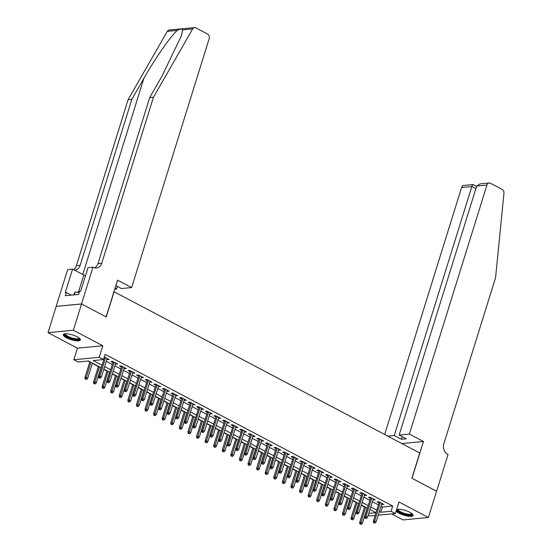 <?xml version="1.0" encoding="UTF-8"?>
<svg xmlns="http://www.w3.org/2000/svg" width="552" height="552" viewBox="0 0 552 552"><rect width="100%" height="100%" fill="white"/><g stroke="black" fill="none" stroke-linecap="round" stroke-linejoin="round"><path stroke-width="0.83" d="M66.523 337.845A8.935 2.498 -162.7 0 0 75.244 340.688A8.935 2.498 -162.7 0 0 80.399 339.991A8.935 2.498 -162.7 0 0 77.211 336.823A8.935 2.498 -162.7 0 0 68.489 333.981A8.935 2.498 -162.7 0 0 63.335 334.678A8.935 2.498 -162.7 0 0 66.523 337.845M396.17 510.979A8.935 2.498 -162.7 0 0 399.199 513.326A8.935 2.498 -162.7 0 0 407.921 516.175A8.935 2.498 -162.7 0 0 413.082 515.478A8.935 2.498 -162.7 0 0 409.888 512.304A8.935 2.498 -162.7 0 0 396.605 509.579M101.264 367.791L88.403 361.008L78.129 361.995L73.837 359.731L99.181 357.303L103.472 359.566L93.198 360.546L102.065 365.224M81.517 303.945L106.115 316.917L117.562 280.147L131.645 287.571L209.201 38.564A3.436 2.746 84.5 0 0 207.607 34.051L195.891 27.869A3.436 2.746 84.5 0 0 194.58 27.6A3.436 2.746 84.5 0 0 192.641 28.945L153.449 97.228L101.74 263.235A8.025 6.417 -95.5 0 1 96.496 268.051A8.025 6.417 -95.5 0 1 93.44 267.416L92.971 267.168L81.517 303.945L56.173 306.374L48.031 332.663L77.439 348.174L73.837 359.731M391.616 513.898L403.036 519.922L428.38 517.486L398.972 501.982L395.37 513.539L378.217 515.182M375.125 515.478L370.033 515.968L368.267 515.037M87.947 361.049L89.769 362.015M92.343 363.375L98.359 366.542M103.762 369.392L106.943 371.075M112.346 373.925L115.527 375.601M120.929 378.451L124.11 380.128M129.513 382.978L132.701 384.661M138.097 387.511L141.284 389.188M146.687 392.037L149.868 393.714M155.271 396.564L158.452 398.247M163.854 401.097L167.042 402.774M172.438 405.623L175.626 407.3M181.028 410.15L184.209 411.833M189.612 414.683L192.793 416.36M198.196 419.209L201.376 420.886M206.779 423.736L209.967 425.419M215.37 428.269L218.551 429.946M223.953 432.796L227.134 434.472M232.537 437.322L235.718 439.006M241.12 441.855L244.308 443.532M249.711 446.382L252.892 448.058M258.295 450.908L261.475 452.592M266.878 455.434L270.059 457.118M275.462 459.968L278.65 461.644M284.052 464.494L287.233 466.171M292.636 469.021L295.817 470.704M301.219 473.554L304.4 475.231M309.803 478.08L312.991 479.757M318.387 482.607L321.575 484.29M326.977 487.14L330.158 488.817M335.561 491.666L338.742 493.343M344.144 496.193L347.332 497.876M352.728 500.726L355.916 502.403M361.318 505.252L364.499 506.929M56.214 306.394L81.558 303.966L73.375 330.234L48.031 332.663M81.558 303.966L106.239 316.986L114.091 291.767L419.727 452.985L411.875 478.204L436.556 491.225L428.38 517.486M106.874 359.4L109.158 359.538L104.28 356.971M115.458 363.934L117.742 364.072L112.594 361.353L110.883 361.519L112.884 362.574M124.041 368.46L126.332 368.598L121.178 365.879L119.467 366.045L121.468 367.101M132.625 372.986L134.916 373.124L129.761 370.413L128.05 370.571L130.051 371.634M141.215 377.52L143.499 377.658L138.352 374.939L136.634 375.105L138.642 376.16M149.799 382.046L152.083 382.184L146.935 379.466L145.224 379.631L147.225 380.687M158.383 386.572L160.673 386.711L155.519 383.999L153.808 384.157L155.809 385.213M166.966 391.099L169.257 391.244L164.103 388.525L162.391 388.691L164.392 389.746M175.55 395.632L177.841 395.77L172.693 393.052L170.975 393.217L172.983 394.273M184.14 400.159L186.424 400.297L181.277 397.585L179.566 397.744L181.567 398.799M192.724 404.685L195.015 404.83L189.86 402.111L188.149 402.277L190.15 403.333M201.307 409.218L203.598 409.356L198.444 406.638L196.733 406.803L198.734 407.859M209.891 413.745L212.182 413.883L207.034 411.171L205.316 411.33L207.324 412.385M218.482 418.271L220.765 418.416L215.618 415.697L213.907 415.863L215.908 416.919M227.065 422.804L229.356 422.942L224.202 420.224L222.49 420.389L224.492 421.445M235.649 427.331L237.94 427.469L232.785 424.75L231.074 424.916L233.075 425.971M244.232 431.857L246.523 432.002L241.369 429.283L239.658 429.449L241.666 430.505M252.823 436.39L255.107 436.528L249.959 433.81L248.248 433.976L250.249 435.031M261.406 440.917L263.69 441.055L258.543 438.336L256.832 438.502L258.833 439.558M269.99 445.443L272.281 445.588L267.127 442.87L265.415 443.035L267.416 444.091M278.574 449.977L280.864 450.115L275.71 447.396L273.999 447.562L276 448.617M287.164 454.503L289.448 454.641L284.301 451.922L282.583 452.088L284.59 453.144M295.748 459.029L298.032 459.167L292.884 456.456L291.173 456.614L293.174 457.677M304.331 463.563L306.622 463.701L301.468 460.982L299.757 461.148L301.758 462.203M312.915 468.089L315.206 468.227L310.051 465.508L308.34 465.674L310.341 466.73M321.505 472.615L323.789 472.753L318.642 470.042L316.924 470.2L318.932 471.263M330.089 477.149L332.373 477.287L327.226 474.568L325.514 474.734L327.515 475.789M338.673 481.675L340.963 481.813L335.809 479.095L334.098 479.26L336.099 480.316M347.256 486.202L349.547 486.34L344.393 483.628L342.682 483.787L344.683 484.849M355.84 490.728L358.131 490.873L352.983 488.154L351.265 488.32L353.273 489.376M364.43 495.261L366.714 495.399L361.567 492.681L359.856 492.846L361.857 493.902M373.014 499.788L375.305 499.926L370.151 497.214L368.439 497.373L370.44 498.428M380.997 506.239L382.439 507.005L392.713 506.018L105.108 354.308L103.472 359.566M103.01 359.607L103.7 359.973M106.274 361.325L112.284 364.499M114.857 365.859L120.867 369.026M123.441 370.385L129.458 373.559M132.025 374.911L138.041 378.086M140.615 379.445L146.625 382.612M149.199 383.971L155.209 387.138M157.782 388.498L163.792 391.672M166.366 393.024L172.383 396.198M174.956 397.557L180.966 400.724M183.54 402.084L189.55 405.258M192.124 406.61L198.133 409.784M200.707 411.143L206.724 414.31M209.298 415.67L215.308 418.844M217.881 420.196L223.891 423.37M226.465 424.729L232.475 427.897M235.048 429.256L241.065 432.43M243.632 433.782L249.649 436.956M252.223 438.316L258.232 441.483M260.806 442.842L266.816 446.016M269.39 447.368L275.407 450.542M277.973 451.902L283.99 455.069M286.564 456.428L292.574 459.602M295.147 460.954L301.157 464.128M303.731 465.488L309.748 468.655M312.315 470.014L318.332 473.188M320.905 474.541L326.915 477.715M329.489 479.074L335.499 482.241M338.072 483.6L344.082 486.774M346.656 488.127L352.673 491.301M355.246 492.66L361.256 495.827M363.83 497.186L369.84 500.353M372.414 501.713L378.424 504.887M381.598 504.314L383.888 504.459L378.734 501.74L377.023 501.906L379.024 502.962M77.439 348.174L102.782 345.745L73.375 330.234M102.782 345.745L99.181 357.303M392.713 506.018L391.078 511.269L395.37 513.539M368.771 513.408L375.988 512.718L369.978 509.537M367.404 508.178L361.394 505.004M358.821 503.652L352.811 500.478M350.237 499.118L344.22 495.951M341.647 494.592L335.637 491.418M333.063 490.066L327.053 486.892M324.479 485.532L318.469 482.365M315.896 481.006L309.879 477.832M307.312 476.479L301.295 473.305M298.722 471.946L292.712 468.779M290.138 467.42L284.128 464.246M281.554 462.893L275.538 459.719M272.971 458.36L266.954 455.193M264.38 453.834L258.37 450.66M255.797 449.307L249.787 446.133M247.213 444.774L241.196 441.607M238.63 440.248L232.613 437.074M230.039 435.721L224.029 432.547M221.455 431.188L215.446 428.021M212.872 426.661L206.862 423.487M204.288 422.135L198.272 418.961M195.698 417.602L189.688 414.435M187.114 413.075L181.104 409.901M178.531 408.549L172.521 405.375M169.947 404.016L163.93 400.849M161.356 399.489L155.347 396.322M152.773 394.963L146.763 391.789M144.189 390.436L138.179 387.262M135.606 385.903L129.589 382.736M127.022 381.377L121.005 378.203M118.432 376.85L112.422 373.676M109.848 372.317L103.838 369.15M379.362 511.497L380.804 512.256L391.078 511.269M104.638 366.583L110.648 369.75M113.222 371.11L119.232 374.284M121.806 375.636L127.816 378.81M130.389 380.169L136.406 383.336M138.973 384.696L144.99 387.87M147.563 389.222L153.573 392.396M156.147 393.755L162.157 396.922M164.731 398.282L170.747 401.449M173.314 402.808L179.331 405.982M181.905 407.335L187.915 410.509M190.488 411.868L196.498 415.035M199.072 416.394L205.089 419.568M207.655 420.921L213.672 424.095M216.246 425.454L222.256 428.621M224.83 429.98L230.839 433.154M233.413 434.507L239.423 437.681M241.997 439.04L248.014 442.207M250.587 443.566L256.597 446.74M259.171 448.093L265.181 451.267M267.755 452.626L273.764 455.793M276.338 457.153L282.355 460.327M284.929 461.679L290.938 464.853M293.512 466.212L299.522 469.379M302.096 470.739L308.106 473.913M310.679 475.265L316.696 478.439M319.263 479.798L325.28 482.966M327.853 484.325L333.863 487.499M336.437 488.851L342.447 492.025M345.021 493.384L351.037 496.552M353.604 497.911L359.621 501.085M362.195 502.437L368.205 505.611M370.778 506.964L376.788 510.138M382.439 507.005L380.804 512.256M382.46 503.707L382.177 504.618M373.876 499.174L373.587 500.091M365.293 494.647L365.003 495.565M356.702 490.121L356.419 491.038M348.119 485.587L347.836 486.505M339.535 481.061L339.245 481.979M330.952 476.535L330.662 477.452M322.361 472.001L322.078 472.919M313.777 467.475L313.495 468.393M305.194 462.949L304.911 463.866M296.61 458.415L296.32 459.333M288.02 453.889L287.737 454.807M279.436 449.362L279.153 450.28M270.853 444.829L270.57 445.747M262.269 440.303L261.979 441.221M253.678 435.776L253.396 436.694M245.095 431.25L244.812 432.161M236.511 426.717L236.228 427.634M227.928 422.19L227.638 423.108M219.344 417.664L219.054 418.575M210.754 413.131L210.471 414.048M202.17 408.604L201.887 409.522M193.586 404.078L193.297 404.989M185.003 399.544L184.713 400.462M176.412 395.018L176.129 395.936M167.829 390.492L167.546 391.402M159.245 385.958L158.955 386.876M150.661 381.432L150.372 382.35M142.071 376.906L141.788 377.823M133.487 372.372L133.204 373.29M124.904 367.846L124.614 368.764M116.32 363.319L116.03 364.237M107.73 358.786L107.447 359.704M379.314 502.044L373.373 521.116L374.608 520.998L380.342 502.582M374.249 522.572L373.566 522.634L374.422 523.089L375.105 523.02L374.249 522.572L374.608 520.998L376.153 521.812L381.887 503.403M373.373 521.116L373.566 522.634M375.105 523.02L376.153 521.812M359.863 523.945L361.408 524.331L359.863 523.945L359.676 522.427L360.904 522.309L362.45 523.123L367.149 508.04M360.553 523.882L365.603 507.226M359.676 522.427L364.575 506.688M362.45 523.123L361.408 524.331M412.165 513.802A7.735 2.16 17.3 0 1 403.698 513.891A7.735 2.16 17.3 0 1 397.716 509.296M398.151 509.261A7.162 2.001 -162.7 0 0 398.13 509.323A7.162 2.001 -162.7 0 0 403.947 513.222A7.162 2.001 -162.7 0 0 411.806 513.581A7.162 2.001 -162.7 0 0 411.827 513.519M396.446 510.082A8.88 2.477 -162.7 0 0 403.54 514.174A8.88 2.477 -162.7 0 0 413.062 514.961M79.488 338.314A7.735 2.16 17.3 0 1 71.022 338.404A7.735 2.16 17.3 0 1 65.039 333.815M65.474 333.781A7.162 2.001 -162.7 0 0 65.453 333.836A7.162 2.001 -162.7 0 0 71.27 337.741A7.162 2.001 -162.7 0 0 79.129 338.1A7.162 2.001 -162.7 0 0 79.143 338.038M63.639 334.264A8.88 2.477 -162.7 0 0 70.856 338.686A8.88 2.477 -162.7 0 0 80.385 339.48M79.184 292.546L75.231 291.891L73.471 294.927M74.306 294.851L75.231 291.891M409.377 434.072L486.933 185.065L476.693 186.045L399.137 435.052L409.377 434.072L423.46 441.496L412.006 478.273L436.549 491.252M476.693 186.045L480.04 183.878L489.182 183.002A3.436 2.746 84.5 0 1 490.493 183.271L502.21 189.453A3.436 2.746 84.5 0 1 503.969 193.165L495.572 277.69L443.863 443.698A8.025 6.417 84.5 0 0 447.582 454.22L448.051 454.475L436.604 491.245M401.87 443.566L423.46 441.496M387.794 436.142L394.273 435.521L401.401 439.275L406.265 438.812L399.137 435.052M394.273 435.521L471.836 186.507L461.596 187.494A3.436 2.746 -95.5 0 1 463.839 185.431L472.981 184.554L476.583 186.41M384.661 434.486L461.596 187.494M489.182 183.002A3.436 2.746 84.5 0 0 486.933 185.065M401.401 439.275L402.215 436.673M473.333 184.913C472.96 184.175 472.457 184.706 471.836 186.507L475.886 188.646M153.449 97.228L149.695 97.587L161.715 76.652L181.435 35.742L182.622 29.912C182.05 28.697 180.283 28.863 177.323 30.415C170.975 35.728 155.181 58.367 143.872 78.363L131.852 99.298L80.15 265.305A8.025 6.417 -95.5 0 1 74.906 270.121A8.025 6.417 -95.5 0 1 74.52 270.142M115.044 288.227L116.541 289.02L117.355 286.412M116.541 289.02L114.747 289.193M131.852 99.298L128.105 99.657L76.397 265.664A8.025 6.417 -95.5 0 1 73.554 269.631M94.585 267.879A8.025 6.417 -95.5 0 0 97.994 263.594L149.695 97.587M177.323 30.415L167.297 31.374L128.105 99.657M92.971 267.168L88.003 267.644L80.675 291.18L79.578 291.283L78.598 294.437L65.377 295.706L66.357 292.553L65.26 292.657L72.595 269.121L67.627 269.597L56.173 306.374M131.645 287.571L121.405 288.551L115.858 285.625M85.45 275.841A12.889 3.595 17.3 0 1 83.794 275.034L72.595 269.121M167.297 31.374A3.436 2.746 -95.5 0 1 169.236 30.029L194.58 27.6M71.263 295.141L66.357 292.553M370.723 497.518L364.789 516.582L366.017 516.465L371.751 498.056M365.666 518.038L364.982 518.107L366.521 518.494L365.666 518.038L366.017 516.465L367.563 517.279L373.297 498.87M364.789 516.582L364.982 518.107M366.521 518.494L367.563 517.279M362.14 492.984L356.199 512.056L357.434 511.939L363.168 493.529M357.082 513.512L356.392 513.574L357.938 513.967L357.082 513.512L357.434 511.939L358.979 512.753L364.713 494.344M356.199 512.056L356.392 513.574M357.938 513.967L358.979 512.753M353.556 488.458L347.615 507.529L348.85 507.412L354.584 488.996M348.491 508.985L347.808 509.047L348.664 509.503L349.354 509.434L348.491 508.985L348.85 507.412L350.396 508.226L356.13 489.817M347.615 507.529L347.808 509.047M349.354 509.434L350.396 508.226M344.972 483.931L339.031 502.996L340.267 502.879L346 484.47M339.908 504.452L339.225 504.521L340.763 504.907L339.908 504.452L340.267 502.879L341.812 503.693L347.546 485.284M339.031 502.996L339.225 504.521M340.763 504.907L341.812 503.693M351.279 519.418L352.825 519.805L351.279 519.418L351.086 517.9L352.321 517.783L353.866 518.597L358.565 503.514M351.962 519.356L357.02 502.699M351.086 517.9L355.992 502.154M353.866 518.597L352.825 519.805M342.695 514.892L344.241 515.278L342.695 514.892L342.502 513.367L343.737 513.25L345.283 514.064L349.982 498.987M343.378 514.823L348.436 498.166M342.502 513.367L347.408 497.628M345.283 514.064L344.241 515.278M334.112 510.358L335.65 510.752L334.112 510.358L333.919 508.841L335.154 508.723L336.699 509.537L341.391 494.454M334.795 510.296L339.846 493.64M333.919 508.841L338.818 493.102M336.699 509.537L335.65 510.752M325.521 505.832L327.067 506.218L325.521 505.832L325.335 504.314L326.563 504.197L328.109 505.011L332.808 489.928M326.211 505.77L331.262 489.113M325.335 504.314L330.234 488.568M328.109 505.011L327.067 506.218M336.389 479.398L330.448 498.47L331.676 498.352L337.41 479.943M331.324 499.926L330.641 499.988L332.18 500.381L331.324 499.926L331.676 498.352L333.222 499.167L338.956 480.757M330.448 498.47L330.641 499.988M332.18 500.381L333.222 499.167M316.938 501.306L318.483 501.692L316.938 501.306L316.744 499.781L317.98 499.663L319.525 500.478L324.224 485.401M317.621 501.237L322.678 484.58M316.744 499.781L321.65 484.042M319.525 500.478L318.483 501.692M327.798 474.872L321.857 493.943L323.092 493.826L328.826 475.417M322.741 495.399L322.051 495.461L322.913 495.917L323.596 495.848L322.741 495.399L323.092 493.826L324.638 494.64L330.372 476.231M321.857 493.943L322.051 495.461M323.596 495.848L324.638 494.64M308.354 496.772L309.9 497.166L308.354 496.772L308.161 495.254L309.396 495.137L310.942 495.951L315.64 480.868M309.037 496.71L314.095 480.054M308.161 495.254L313.067 479.515M310.942 495.951L309.9 497.166M319.215 470.345L313.274 489.41L314.509 489.293L320.243 470.884M314.15 490.866L313.467 490.935L315.013 491.321L314.15 490.866L314.509 489.293L316.054 490.107L321.788 471.698M313.274 489.41L313.467 490.935M315.013 491.321L316.054 490.107M299.77 492.246L301.309 492.632L299.77 492.246L299.577 490.728L300.812 490.611L302.358 491.425L307.05 476.341M300.454 492.184L305.504 475.527M299.577 490.728L304.483 474.982M302.358 491.425L301.309 492.632M310.631 465.812L304.69 484.884L305.925 484.766L311.659 466.357M305.567 486.34L304.883 486.409L306.429 486.795L305.567 486.34L305.925 484.766L307.471 485.581L313.205 467.171M304.69 484.884L304.883 486.409M306.429 486.795L307.471 485.581M291.187 487.72L292.726 488.106L291.187 487.72L290.994 486.195L292.222 486.077L293.767 486.892L298.466 471.815M291.87 487.651L296.921 471.001M290.994 486.195L295.893 470.456M293.767 486.892L292.726 488.106M302.047 461.286L296.107 480.357L297.335 480.24L303.069 461.831M296.983 481.813L296.3 481.875L297.155 482.331L297.838 482.262L296.983 481.813L297.335 480.24L298.88 481.054L304.614 462.645M296.107 480.357L296.3 481.875M297.838 482.262L298.88 481.054M282.596 483.186L284.142 483.58L282.596 483.186L282.403 481.668L283.638 481.551L285.184 482.365L289.883 467.282M283.286 483.124L288.337 466.468M282.403 481.668L287.309 465.929M285.184 482.365L284.142 483.58M293.457 456.759L287.523 475.824L288.751 475.707L294.485 457.297M288.399 477.28L287.709 477.349L289.255 477.735L288.399 477.28L288.751 475.707L290.297 476.528L296.031 458.112M287.523 475.824L287.709 477.349M289.255 477.735L290.297 476.528M274.013 478.66L275.558 479.046L274.013 478.66L273.82 477.142L275.055 477.025L276.6 477.839L281.299 462.755M274.696 478.598L279.754 461.941M273.82 477.142L278.725 461.396M276.6 477.839L275.558 479.046M284.873 452.226L278.933 471.298L280.168 471.18L285.901 452.771M279.809 472.753L279.126 472.822L280.671 473.209L279.809 472.753L280.168 471.18L281.713 471.994L287.447 453.585M278.933 471.298L279.126 472.822M280.671 473.209L281.713 471.994M265.429 474.133L266.968 474.52L265.429 474.133L265.236 472.609L266.471 472.491L268.017 473.305L272.709 458.229M266.112 474.064L271.163 457.415M265.236 472.609L270.142 456.87M268.017 473.305L266.968 474.52M276.29 447.7L270.349 466.771L271.584 466.654L277.318 448.245M271.225 468.227L270.542 468.289L271.398 468.745L272.088 468.676L271.225 468.227L271.584 466.654L273.13 467.468L278.863 449.059M270.349 466.771L270.542 468.289M272.088 468.676L273.13 467.468M256.846 469.607L258.384 469.993L256.846 469.607L256.652 468.082L257.881 467.965L259.426 468.779L264.125 453.696M257.529 469.538L262.579 452.881M256.652 468.082L261.551 452.343M259.426 468.779L258.384 469.993M267.706 443.173L261.765 462.245L262.993 462.121L268.734 443.711M262.642 463.694L261.958 463.763L262.814 464.218L263.497 464.149L262.642 463.694L262.993 462.121L264.539 462.942L270.273 444.526M261.765 462.245L261.958 463.763M263.497 464.149L264.539 462.942M248.255 465.074L249.801 465.46L248.255 465.074L248.062 463.556L249.297 463.438L250.843 464.253L255.541 449.169M248.945 465.012L253.996 448.355M248.062 463.556L252.968 447.81M250.843 464.253L249.801 465.46M259.116 438.64L253.182 457.712L254.41 457.594L260.144 439.185M254.058 459.167L253.368 459.236L254.914 459.623L254.058 459.167L254.41 457.594L255.955 458.408L261.689 439.999M253.182 457.712L253.368 459.236M254.914 459.623L255.955 458.408M239.672 460.547L241.217 460.934L239.672 460.547L239.478 459.029L240.713 458.905L242.259 459.726L246.958 444.643M240.355 460.478L245.412 443.829M239.478 459.029L244.384 443.284M242.259 459.726L241.217 460.934M250.532 434.113L244.591 453.185L245.826 453.068L251.56 434.659M245.467 454.641L244.784 454.703L245.647 455.158L246.33 455.089L245.467 454.641L245.826 453.068L247.372 453.882L253.106 435.473M244.591 453.185L244.784 454.703M246.33 455.089L247.372 453.882M231.088 456.021L232.633 456.407L231.088 456.021L230.895 454.496L232.13 454.379L233.675 455.193L238.367 440.11M231.771 455.952L236.822 439.295M230.895 454.496L235.801 438.757M233.675 455.193L232.633 456.407M241.948 429.587L236.008 448.659L237.243 448.534L242.977 430.125M236.884 450.108L236.201 450.177L237.056 450.632L237.746 450.563L236.884 450.108L237.243 448.534L238.788 449.356L244.522 430.939M236.008 448.659L236.201 450.177M237.746 450.563L238.788 449.356M222.504 451.488L224.043 451.874L222.504 451.488L222.311 449.97L223.539 449.852L225.085 450.667L229.784 435.583M223.187 451.426L228.238 434.769M222.311 449.97L227.21 434.224M225.085 450.667L224.043 451.874M233.365 425.054L227.424 444.125L228.659 444.008L234.393 425.599M228.3 445.581L227.617 445.65L229.156 446.037L228.3 445.581L228.659 444.008L230.205 444.822L235.939 426.413M227.424 444.125L227.617 445.65M229.156 446.037L230.205 444.822M213.914 446.961L215.459 447.348L213.914 446.961L213.727 445.443L214.956 445.319L216.501 446.14L221.2 431.057M214.604 446.892L219.655 430.243M213.727 445.443L218.626 429.697M216.501 446.14L215.459 447.348M224.774 420.527L218.84 439.599L220.069 439.482L225.802 421.072M219.717 441.055L219.027 441.117L219.889 441.572L220.572 441.503L219.717 441.055L220.069 439.482L221.614 440.296L227.348 421.887M218.84 439.599L219.027 441.117M220.572 441.503L221.614 440.296M205.33 442.435L206.876 442.821L205.33 442.435L205.137 440.91L206.372 440.793L207.918 441.607L212.617 426.523M206.013 442.366L211.071 425.709M205.137 440.91L210.043 425.171M207.918 441.607L206.876 442.821M216.191 416.001L210.25 435.073L211.485 434.948L217.219 416.539M211.126 436.528L210.443 436.591L211.306 437.046L211.989 436.977L211.126 436.528L211.485 434.948L213.031 435.769L218.764 417.36M210.25 435.073L210.443 436.591M211.989 436.977L213.031 435.769M196.747 437.902L198.292 438.288L196.747 437.902L196.553 436.384L197.788 436.266L199.334 437.08L204.026 421.997M197.43 437.839L202.487 421.183M196.553 436.384L201.459 420.638M199.334 437.08L198.292 438.288M207.607 411.475L201.666 430.539L202.901 430.422L208.635 412.013M202.543 431.995L201.859 432.064L203.405 432.451L202.543 431.995L202.901 430.422L204.447 431.236L210.181 412.827M201.666 430.539L201.859 432.064M203.405 432.451L204.447 431.236M188.163 433.375L189.702 433.762L188.163 433.375L187.97 431.857L189.205 431.733L190.744 432.554L195.442 417.471M188.846 433.306L193.897 416.656M187.97 431.857L192.869 416.111M190.744 432.554L189.702 433.762M199.024 406.941L193.083 426.013L194.318 425.896L200.052 407.486M193.959 427.469L193.276 427.531L194.815 427.924L193.959 427.469L194.318 425.896L195.863 426.71L201.597 408.301M193.083 426.013L193.276 427.531M194.815 427.924L195.863 426.71M179.572 428.849L181.118 429.235L179.572 428.849L179.386 427.324L180.614 427.207L182.16 428.021L186.859 412.944M180.262 428.78L185.313 412.123M179.386 427.324L184.285 411.585M182.16 428.021L181.118 429.235M190.433 402.415L184.499 421.486L185.727 421.369L191.461 402.953M185.375 422.942L184.685 423.004L185.548 423.46L186.231 423.391L185.375 422.942L185.727 421.369L187.273 422.183L193.007 403.774M184.499 421.486L184.685 423.004M186.231 423.391L187.273 422.183M170.989 424.315L172.535 424.702L170.989 424.315L170.796 422.797L172.031 422.68L173.576 423.494L178.275 408.411M171.672 424.253L176.73 407.597M170.796 422.797L175.702 407.059M173.576 423.494L172.535 424.702M181.85 397.888L175.909 416.953L177.144 416.836L182.878 398.427M176.792 418.409L176.102 418.478L177.647 418.864L176.792 418.409L177.144 416.836L178.689 417.65L184.423 399.241M175.909 416.953L176.102 418.478M177.647 418.864L178.689 417.65M162.405 419.789L163.951 420.175L162.405 419.789L162.212 418.271L163.447 418.154L164.993 418.968L169.692 403.885M163.088 419.727L168.146 403.07M162.212 418.271L167.118 402.525M164.993 418.968L163.951 420.175M173.266 393.355L167.325 412.427L168.56 412.309L174.294 393.9M168.201 413.883L167.518 413.945L168.374 414.4L169.064 414.338L168.201 413.883L168.56 412.309L170.106 413.124L175.84 394.714M167.325 412.427L167.518 413.945M169.064 414.338L170.106 413.124M153.822 415.263L155.36 415.649L153.822 415.263L153.629 413.738L154.864 413.62L156.409 414.435L161.101 399.358M154.505 415.194L159.556 398.537M153.629 413.738L158.527 397.999M156.409 414.435L155.36 415.649M164.682 388.829L158.741 407.9L159.976 407.783L165.71 389.367M159.618 409.356L158.935 409.418L159.79 409.874L160.473 409.805L159.618 409.356L159.976 407.783L161.522 408.597L167.256 390.188M158.741 407.9L158.935 409.418M160.473 409.805L161.522 408.597M156.099 384.302L150.158 403.367L151.386 403.25L157.12 384.841M151.034 404.823L150.351 404.892L151.89 405.278L151.034 404.823L151.386 403.25L152.932 404.064L158.665 385.655M150.158 403.367L150.351 404.892M151.89 405.278L152.932 404.064M147.508 379.769L141.567 398.841L142.802 398.723L148.536 380.314M142.45 400.297L141.76 400.359L143.306 400.752L142.45 400.297L142.802 398.723L144.348 399.538L150.082 381.128M141.567 398.841L141.76 400.359M143.306 400.752L144.348 399.538M145.231 410.729L146.777 411.123L145.231 410.729L145.045 409.211L146.273 409.094L147.819 409.908L152.518 394.825M145.921 410.667L150.972 394.011M145.045 409.211L149.944 393.472M147.819 409.908L146.777 411.123M136.648 406.203L138.193 406.589L136.648 406.203L136.454 404.685L137.69 404.568L139.235 405.382L143.934 390.298M137.331 406.141L142.388 389.484M136.454 404.685L141.36 388.939M139.235 405.382L138.193 406.589M128.064 401.677L129.61 402.063L128.064 401.677L127.871 400.152L129.106 400.034L130.651 400.849L135.35 385.772M128.747 401.608L133.805 384.951M127.871 400.152L132.777 384.413M130.651 400.849L129.61 402.063M138.925 375.243L132.984 394.314L134.219 394.197L139.953 375.788M133.86 395.77L133.177 395.832L134.032 396.288L134.722 396.219L133.86 395.77L134.219 394.197L135.764 395.011L141.498 376.602M132.984 394.314L133.177 395.832M134.722 396.219L135.764 395.011M119.48 397.143L121.019 397.537L119.48 397.143L119.287 395.625L120.522 395.508L122.068 396.322L126.76 381.239M120.163 397.081L125.214 380.425M119.287 395.625L124.186 379.886M122.068 396.322L121.019 397.537M130.341 370.716L124.4 389.781L125.635 389.664L131.369 371.254M125.276 391.237L124.593 391.306L126.139 391.692L125.276 391.237L125.635 389.664L127.181 390.478L132.915 372.069M124.4 389.781L124.593 391.306M126.139 391.692L127.181 390.478M110.89 392.617L112.435 393.003L110.89 392.617L110.704 391.099L111.932 390.982L113.477 391.796L118.176 376.712M111.58 392.555L116.631 375.898M110.704 391.099L115.603 375.353M113.477 391.796L112.435 393.003M121.757 366.183L115.816 385.255L117.045 385.137L122.779 366.728M116.693 386.711L116.01 386.779L117.548 387.166L116.693 386.711L117.045 385.137L118.59 385.952L124.324 367.542M115.816 385.255L116.01 386.779M117.548 387.166L118.59 385.952M102.306 388.091L103.852 388.477L102.306 388.091L102.113 386.566L103.348 386.448L104.894 387.262L109.593 372.186M102.996 388.022L108.047 371.372M102.113 386.566L107.019 370.827M104.894 387.262L103.852 388.477M113.167 361.657L107.233 380.728L108.461 380.611L114.195 362.202M108.109 382.184L107.419 382.246L108.282 382.702L108.965 382.633L108.109 382.184L108.461 380.611L110.007 381.425L115.741 363.016M107.233 380.728L107.419 382.246M108.965 382.633L110.007 381.425M93.723 383.557L95.268 383.95L93.723 383.557L93.529 382.039L94.765 381.922L96.31 382.736L101.009 367.653M94.406 383.495L99.463 366.838M93.529 382.039L98.435 366.3M96.31 382.736L95.268 383.95M104.583 357.13L98.642 376.195L99.877 376.078L105.611 357.668M99.519 377.651L98.836 377.72L99.698 378.175L100.381 378.106L99.519 377.651L99.877 376.078L101.423 376.892L107.157 358.483M98.642 376.195L98.836 377.72M100.381 378.106L101.423 376.892M85.139 379.031L86.678 379.417L85.139 379.031L84.946 377.513L86.181 377.396L87.727 378.21L92.419 363.126M85.822 378.969L90.873 362.312M84.946 377.513L89.852 361.767M87.727 378.21L86.678 379.417M143.872 78.363L82.779 274.496M80.15 265.305L76.397 265.664M97.994 263.594L101.74 263.235M192.641 28.945L182.622 29.912M78.384 292.408L83.794 275.034"/></g></svg>
